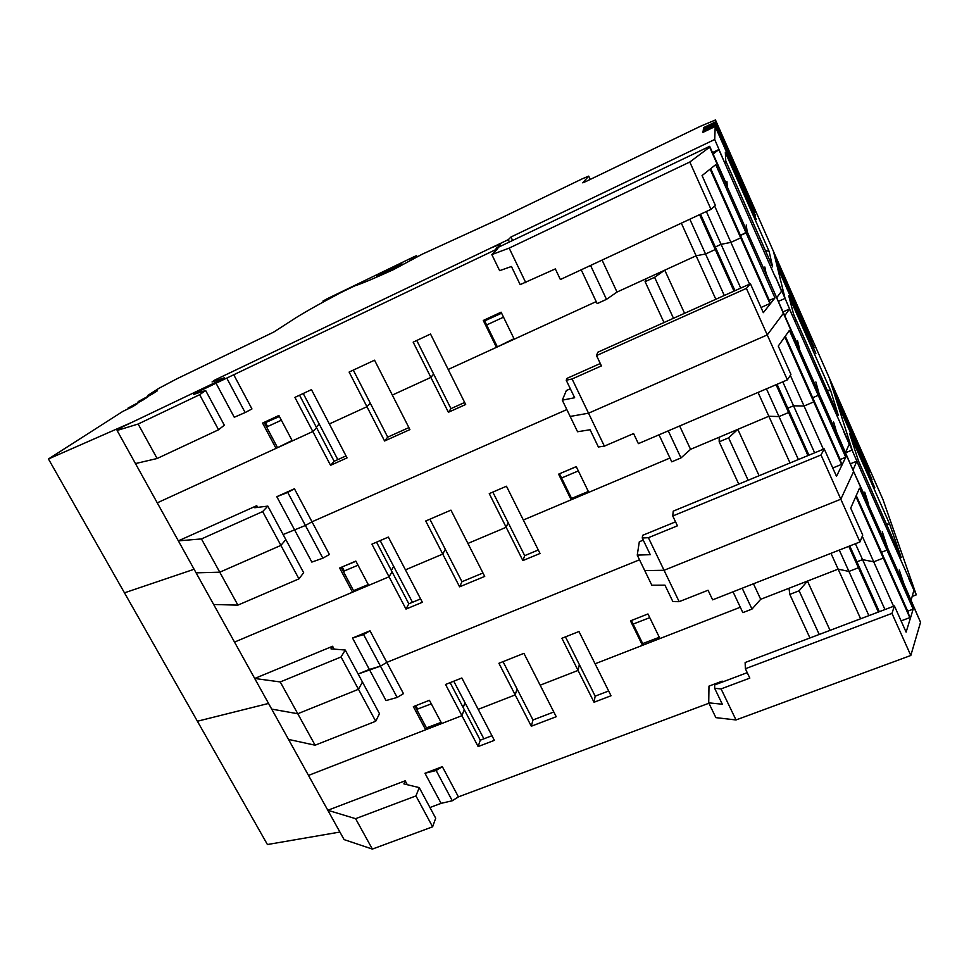<?xml version="1.0" encoding="UTF-8"?>
<svg xmlns="http://www.w3.org/2000/svg" width="969" height="969" viewBox="0 0 969 969"><rect width="100%" height="100%" fill="white"/><g stroke="black" fill="none" stroke-linecap="round" stroke-linejoin="round"><path stroke-width="1.45" d="M354.739 285.867C361.255 283.844 374.167 278.43 393.499 269.612L422.205 254.205L498.865 219.115L582.502 178.708L588.716 176.116L582.732 182.826L585.991 181.469L700.369 126.309L715.461 119.974L715.376 121.961L703.651 127.605L703.518 128.526L715.352 122.833L715.316 123.717L703.361 129.471L703.215 130.427L715.279 124.626L715.243 125.546L703.058 131.409L702.913 132.402L715.207 126.491L714.722 139.488L510.966 237.005L508.301 239.658L215.602 379.654L212.538 381.786L224.614 377.716L223.076 378.794L132.135 422.242L48.45 458.979L122.869 411.377L132.644 406.677L137.755 403.395L128.053 408.058L142.782 400.173L147.712 396.999L138.155 401.602L152.569 393.886L157.341 390.822L147.93 395.352L159.001 388.266L176.624 378.927L273.633 332.125L291.742 320.46C300.935 314.331 317.263 305.065 340.7 292.65L354.739 285.867M331.204 297.713L323.295 300.935L326.844 298.912L414.211 256.64L416.549 255.695L409.548 260.915M402.014 263.883L392.578 267.698L376.735 276.347L402.014 263.883M339.913 832.044L267.42 844.532L197.397 721.239L268.546 703.446L197.397 721.239L124.468 592.834L194.103 569.263L124.468 592.834L48.45 458.979M794.568 320.63L785.072 298.404L777.356 267.153L815.874 353.382L776.242 262.66L814.081 347.387L775.176 258.335L812.349 341.609L774.655 256.228L773.468 251.431L785.072 298.404L778.507 301.311L785.072 298.404L775.224 276.165L781.547 291.209L776.823 297.544M147.93 395.352L148.257 395.958M138.155 401.602L138.506 402.232M128.053 408.058L128.417 408.712M508.301 239.658L509.428 241.996M512.625 240.457L510.966 237.005M714.722 139.488L724.691 162.792M712.481 152.581L718.828 149.565L775.588 277.764M715.376 121.961L754.936 212.49L715.352 122.833M715.316 123.717L755.626 215.966L715.279 124.626M715.243 125.546L756.341 219.588L715.207 126.491M725.018 163.531L724.982 162.659M769.107 251.359L772.632 266.899L725.793 161.024L725.321 152.303L769.107 251.359L765.328 250.377M718.828 149.565L713.136 154.059M703.058 131.409L703.397 132.159M703.361 129.471L703.688 130.197M703.651 127.605L703.966 128.308M407.307 784.733L405.187 780.796L403.891 783.897L419.238 787.603L435.699 818.211L432.61 826.811L372.362 849.086L344.104 839.614L308.493 775.418L461.922 715.667L464.212 709.538L461.922 715.667L441.719 723.528L429.424 700.284L413.363 706.631L425.67 729.778L308.493 775.418L271.695 709.102L297.774 713.741L271.695 709.102L254.702 678.47L332.597 646.262L330.962 648.867L345.243 650.029L341.052 656.97L280.247 681.946L254.702 678.47L234.522 642.096L352.522 592.216L339.647 568.016L355.841 561.087L368.692 585.385L389.041 576.785L371.926 544.154L388.351 537.08L405.442 569.845L442.748 554.086L425.73 520.995L450.948 510.13L467.918 543.439L506.157 527.281L489.26 493.633L506.46 486.22L523.333 520.014L571.165 499.798L558.604 474.168L576.24 466.61L588.777 492.349L669.954 458.034L523.333 520.014L540.024 553.469L522.885 560.579L506.157 527.281L467.918 543.439L484.718 576.41L459.597 586.826L442.748 554.086L405.442 569.845L422.363 602.282L405.987 609.077L389.041 576.785L234.522 642.096L213.665 604.511L237.914 605.116L219.769 572.194L196.089 572.849L219.769 572.194L280.901 545.402L285.843 539.588L267.832 506.109L254.75 507.732L256.749 505.685L178.344 540.859L157.257 502.85L312.83 431.52L330.55 465.314L347.047 457.889L329.351 423.95L366.948 406.714L384.584 440.992L409.911 429.594L392.324 395.073L430.878 377.401L448.393 412.273L465.677 404.497L448.199 369.455L596.201 301.601L514.236 339.186L501.094 312.188L483.289 320.46L496.455 347.338L448.199 369.455L430.527 334.039L413.169 342.154L430.878 377.401L392.324 395.073L374.543 360.189L349.119 372.06L366.948 406.714L329.351 423.95L311.461 389.647L294.903 397.387L312.83 431.52L292.323 440.931L278.878 415.495L262.575 423.078L276.032 448.393L157.257 502.85L135.454 463.57L157.123 458.507L138.131 424.034L117.092 430.466L122.603 426.796L222.276 379.182L224.118 377.886L212.066 381.943L214.827 380.03L491.089 247.894C497.921 245.048 500.997 244.188 500.307 245.29L496.08 248.367L709.696 146.307L709.635 147.167L689.807 162.017L509.161 248.112L491.84 254.593L497.884 248.621L195.871 392.845L193.57 394.444L205.646 390.495L199.65 394.698L138.131 424.034M276.807 496.685L311.836 562.081L322.859 558.192L329.399 554.486L312.006 521.794L305.405 525.477L283.118 534.525L305.405 525.477L312.006 521.794L566.841 409.584L312.006 521.794L294.431 488.776L287.769 492.434L276.807 496.685L294.431 488.776M832.759 468.003L841.589 464.405L840.208 459.524L845.743 457.259L836.501 476.36L824.207 448.877L821.022 454.97L840.826 499.217L853.616 471.503L819.132 393.826L818.236 395.364L819.132 393.826L815.862 381.956L819.132 393.826L783.388 313.326L767.254 334.935L588.534 413.194L572.085 378.976L566.223 380.236L574.665 397.738L562.286 400.161L577.56 431.75L590.085 429.739L598.382 446.988L604.377 446.14L588.534 413.194L570.16 416.452L588.534 413.194L767.254 334.935L783.388 313.326L766.091 273.367L764.856 266.996M318.728 423.114L319.213 424.034L316.245 427.063L319.213 424.034L318.728 423.114M299.554 395.207L316.621 427.777L312.83 431.52L316.621 427.777L334.16 461.268L330.55 465.314M276.032 448.393L292.093 440.495M213.665 604.511L178.344 540.859L201.443 538.934L262.66 511.571L267.832 506.109M257.669 507.381L256.749 505.685M581.206 269.806L597.158 303.624L606.485 299.348L617.023 292.057L645.935 278.793L645.1 281.664L664.007 322.532M570.341 388.763L566.356 390.531L562.286 400.161M322.859 558.192L287.769 492.434M237.914 605.116L298.949 578.868L280.901 545.402L219.769 572.194L201.443 538.934M298.949 578.868L303.66 572.715L285.843 539.588L280.901 545.402L262.66 511.571M334.16 461.268L346.03 455.927M416.767 340.47L433.627 374.082L430.878 377.401L433.627 374.082L450.96 408.639L464.672 402.462M353.297 370.11L370.267 403.152L366.948 406.714L370.267 403.152L387.721 437.14L408.894 427.595M387.721 437.14L384.584 440.992M450.96 408.639L448.393 412.273M797.487 340.531L799.57 348.792L747.184 231.761L746.239 225.014L747.184 231.761L740.449 235.467L740.704 237.877L730.892 242.371L721.093 244.345L715.304 246.998L715.267 249.53L705.541 253.987L696.117 255.792L664.758 270.169L654.596 277.316L645.1 281.664M496.455 347.338L513.994 338.702M750.418 283.76L746.409 288.399L596.516 355.575L597.764 352.244L750.418 283.76L763.33 312.66L774.958 297.907L769.362 300.39L769.943 303.539L761.016 307.488M602.076 260.092L617.023 292.057L696.117 255.792L705.541 253.987L715.267 249.53L715.304 246.998L721.093 244.345L730.892 242.371L740.704 237.877L740.449 235.467L746.069 232.887L774.958 297.907M604.377 446.14L633.593 433.567L638.377 443.645L787.385 379.872L746.409 288.399M572.085 378.976L601.422 365.894L596.516 355.575M566.223 380.236L567.047 378.346L600.295 363.508M654.596 277.316L673.479 318.28M664.758 270.169L684.562 313.302M681.34 223.161L715.825 299.276M689.831 219.2L724.291 295.484M699.582 214.67L733.981 291.124M700.563 214.21L734.962 290.688M706.353 211.508L740.728 288.108M714.674 206.082L749.57 284.135M710.107 169.151L769.943 303.539M710.713 168.667L769.362 300.39M503.529 317.178L486.632 324.966M501.591 313.193L484.633 320.896M484.33 320.279L501.397 312.805M264.997 424.059L265.918 423.477M281.373 420.219L266.572 427.014M279.399 416.488L264.489 423.09M265.106 421.903C267.129 421.757 271.829 419.831 279.217 416.149M233.747 374.761L251.952 408.954L245.145 412.552L234.268 417.251L216.026 383.215M195.871 392.845L196.259 393.559M226.879 378.322L245.145 412.552M491.84 254.593L499.629 270.666L511.438 266.499L520.159 284.62L555.334 268.922L560.373 279.52L711.004 209.34L715.401 205.428L702.065 175.571L715.752 164.633L746.069 232.887L747.184 231.761L709.635 147.167M509.161 248.112L525.816 282.754M689.807 162.017L711.004 209.34M709.696 146.307L727.186 185.697L726.956 181.566M606.485 299.348L590.569 265.458M117.092 430.466L135.454 463.57M205.646 390.495L224.311 425.185L218.558 429.776L157.123 458.507M199.65 394.698L218.558 429.776M277.304 447.193L264.101 422.363M497.121 346.381L484.209 320.036M845.695 452.693L852.187 450.028L829.282 377.898L831.632 385.299L869.229 471.358L833.703 391.827L871.979 479.449L835.859 398.61L874.837 487.843L836.974 402.099L852.187 450.028L845.695 452.693M850.588 463.727L856.802 461.196L862.434 473.902L842.788 428.795L789.444 309.05L784.854 315.615M794.846 320.497L795.343 322.374M838.379 415.483L830.699 390.725L788.742 295.799L793.623 314.319L838.379 415.483M783.17 311.824L789.444 309.05M845.549 452.378L849.256 444.153L843.575 431.326M830.699 390.725L827.102 390.01M345.243 650.029L362.442 682.019L358.469 689.286L297.774 713.741L315.107 745.209L288.52 739.42M369.359 669.458L358.142 674.012L380.466 666.151L386.825 662.372L380.466 666.151L369.359 669.458L386.025 700.575L397.157 697.438L403.467 693.634L386.825 662.372L639.516 559.803L386.825 662.372L370.013 630.783L352.522 638.026L369.359 669.458M824.207 448.877L673.225 511.147L672.765 515.992L677.44 525.816L648.394 537.698L642.241 538.001L650.272 554.68L637.251 555.104L644.76 570.62L664.056 570.281L644.76 570.62L651.81 585.215L664.952 585.155L672.874 601.592L679.148 601.664L708.06 590.242L712.627 599.835L859.963 541.937L862.749 535.106L850.697 508.131L859.491 488.219L886.974 550.101L881.487 552.245L883.304 558.083L873.711 561.814L862.555 559.622L856.899 561.826L858.437 567.737L848.929 571.431L838.137 569.13L807.456 581.085L799.098 590.787L789.796 594.397L789.02 588.256L760.701 599.29L838.137 569.13L860.629 618.767M833.619 421.987L836.635 432.283L853.616 471.503L840.826 499.217L664.056 570.281L679.148 601.664M392.772 564.648L393.68 566.393L391.355 570.45L393.68 566.393L392.772 564.648M389.041 576.785L392.057 571.795L389.041 576.785M352.522 592.216L353.54 590.654L368.256 584.586M332.597 646.262L334.148 649.121M738.766 484.125L719.192 441.816L719.192 437.225L690.57 449.325L680.989 457.925L671.747 461.825L659.005 434.815M637.251 555.104L639.322 541.756L643.271 540.145M370.013 630.783L363.593 634.55L352.522 638.026M363.593 634.55L397.157 697.438M280.247 681.946L297.774 713.741L358.469 689.286L375.718 721.263L315.107 745.209M341.052 656.97L358.469 689.286L362.442 682.019L379.485 713.681L375.718 721.263M405.987 609.077L408.833 603.808L376.541 542.168M420.607 598.915L408.833 603.808M538.292 549.992L524.701 555.649L508.144 522.63L506.157 527.281L508.144 522.63L492.821 492.095M482.974 572.994L461.971 581.715L445.292 549.241L442.748 554.086L445.292 549.241L429.873 519.202M459.597 586.826L461.971 581.715M522.885 560.579L524.701 555.649M785.29 336.17L812.688 397.702L818.236 395.364L812.688 397.702L813.754 401.917L812.688 397.702L840.208 459.524M790.341 375.342L804.052 406.011L813.754 401.917L804.052 406.011L793.538 405.805L787.821 408.215L793.538 405.805L804.052 406.011L823.371 449.228M776.084 384.705L788.596 412.528L787.821 408.215L788.596 412.528L778.991 416.585L788.596 412.528L807.964 455.575M798.383 459.524L778.991 416.585L768.841 416.246L690.57 449.325L679.657 425.985M759.102 475.731L737.821 429.352L768.841 416.246L778.991 416.585L766.455 388.835M737.821 429.352L728.591 437.843L719.192 441.816M571.165 499.798L571.589 498.429L588.34 491.453M845.743 457.259L789.384 330.405L778.264 346.066L790.934 374.422L787.385 379.872M672.765 515.992L821.022 454.97M648.394 537.698L664.056 570.281L840.826 499.217L859.963 541.937M675.55 521.831L642.641 535.324L642.241 538.001M748.141 480.249L728.591 437.843M790.026 462.976L758.049 392.433M808.933 455.176L777.053 384.293M814.638 452.826L782.782 381.847M841.589 464.405L784.793 336.873M578.348 470.922L561.584 477.996M576.289 466.695L560.966 473.151M358.021 565.206L343.292 571.359M355.938 561.269L343.099 566.538M668.259 430.854L680.989 457.925M353.54 590.654L341.173 567.374M571.589 498.429L559.513 473.78M715.461 119.974L883.013 499.653L916.299 594.845L912.18 596.419M862.434 473.902L916.299 594.845M889.76 524.374L901.243 557.563L858.437 460.82L849.522 433.325L889.76 524.374L886.344 523.902M856.802 461.196L853.204 469.614M911.139 600.126L913.912 590.194L908.486 577.936M429.957 807.516L441.089 803.362L452.281 800.757L458.422 796.881L708.92 703.228M736.016 719.955L721.081 688.898L714.662 688.329L722.317 704.221L708.727 702.84L715.885 717.641L736.016 719.955L910.812 655.48L920.55 622.28L903.871 583.75L899.244 569.917M463.642 700.139L464.95 702.622L463.206 707.624L464.95 702.622L463.642 700.139M425.67 729.778L426.469 727.876L441.113 722.389M424.967 773.262L442.336 766.649L436.147 770.5L424.967 773.262L441.089 803.362M405.187 780.796L327.825 810.266L355.599 818.684L415.955 795.912L419.238 787.603M461.922 715.667L478.129 746.554L494.372 740.352L478.189 709.332L515.193 694.918L531.303 726.229L556.218 716.709L540.157 685.192L578.057 670.427L594.045 702.246L611.027 695.754L595.087 663.801L740.304 607.236L659.925 638.547L647.958 613.958L630.48 620.863L642.471 645.342L595.087 663.801L578.965 631.509L561.911 638.28L578.057 670.427L540.157 685.192L523.926 653.348L498.914 663.28L515.193 694.918L478.189 709.332L461.85 677.985L445.546 684.465L461.922 715.667M708.727 702.84L708.981 686.113L722.196 681.134L722.595 681.958M458.422 796.881L442.336 766.649M452.281 800.757L436.147 770.5M372.362 849.086L355.599 818.684M432.61 826.811L415.955 795.912M450.125 682.648L480.273 740.195L478.129 746.554M480.273 740.195L491.949 735.713M565.448 636.875L579.341 664.577L578.057 670.427L579.341 664.577L595.172 696.142L608.641 690.982M503.02 661.645L517.034 688.911L515.193 694.918L517.034 688.911L532.986 719.979L553.82 711.997M532.986 719.979L531.303 726.229M595.172 696.142L594.045 702.246M920.55 622.28L887.677 548.212L882.287 531.69L887.677 548.212L886.974 550.101L913.186 609.113L906.112 632.127L894.423 605.964L891.952 613.377L745.379 668.743L745.125 662.53L894.423 605.964M642.471 645.342L642.689 643.586L659.295 637.251M910.812 655.48L891.952 613.377M721.081 688.898L749.824 678.106L745.379 668.743M714.662 688.329L714.674 684.938L747.244 672.668M722.196 681.134L722.196 682.103M789.796 594.397L809.951 637.965M799.098 590.787L819.229 634.453M807.456 581.085L830.058 630.347M830.978 553.335L838.137 569.13L848.929 571.431L868.89 615.63M839.275 550.065L848.929 571.431L858.437 567.737L878.362 612.045M848.796 546.322L858.437 567.737L856.899 561.826L879.319 611.681M849.765 545.947L856.899 561.826L862.555 559.622L884.951 609.549M855.421 543.73L862.555 559.622L873.711 561.814L893.588 606.279M862.289 536.257L873.711 561.814L883.304 558.083L909.806 617.616L901.097 620.887M855.857 496.443L883.304 558.083L881.487 552.245L907.723 611.185L909.806 617.616M913.186 609.113L907.723 611.185M649.751 617.653L633.132 624.072M431.314 703.845L416.658 709.405M864.748 492.155L868.539 504.146L853.616 471.503L887.677 548.212L886.974 550.101L881.487 552.245L856.245 495.559M733.036 591.817L742.848 612.626L751.992 609.077L760.701 599.29L753.458 583.786M751.992 609.077L742.193 588.219M426.469 727.876L414.865 706.038M642.689 643.586L631.388 620.499M417.13 256.882L416.549 255.695M323.295 300.935L323.719 301.771M590.23 179.422L588.704 176.128L590.254 179.422M417.215 256.846L416.609 255.634M322.956 301.044L323.416 301.94M337.83 459.621L303.236 393.499M267.577 426.614L265.518 422.738M500.719 246.15L500.307 245.29M412.467 602.294L380.187 540.593M344.322 571.056L342.142 566.95M483.882 738.802L453.746 681.207M417.712 709.187L415.834 705.65"/></g></svg>
